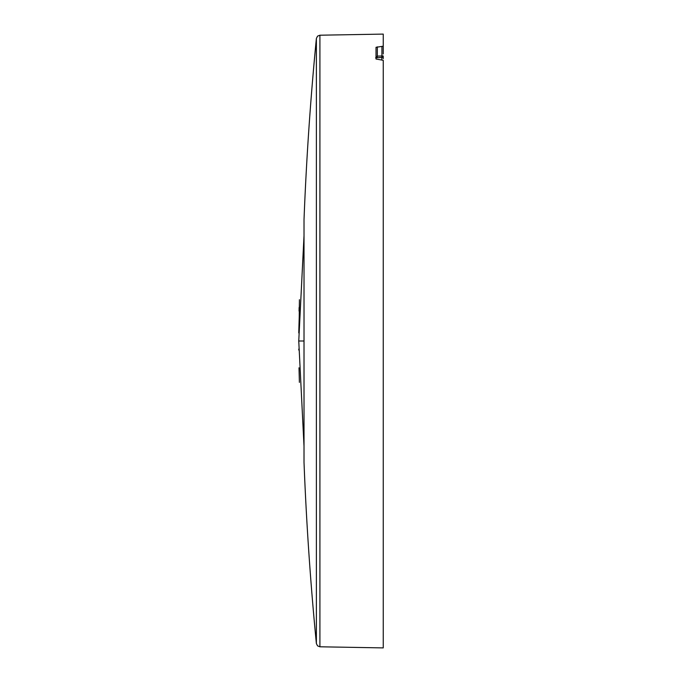 <?xml version="1.0" encoding="UTF-8"?>
<svg xmlns="http://www.w3.org/2000/svg" width="682" height="682" viewBox="0 0 682 682"><rect width="100%" height="100%" fill="white"/><g stroke="black" fill="none" stroke-linecap="round" stroke-linejoin="round"><path stroke-width="1.02" d="M299.091 330.642L299.415 299.696M298.784 350.062L298.776 349.065M299.389 382.38L299.006 367.777M319.909 646.792L383.241 647.9L383.241 60.306L376.021 59.01L376.021 47.305L383.241 46.206L383.241 51.474L383.241 34.1L319.909 35.208L319.909 646.792L317.548 645.854L316.38 643.535L316.38 38.465A3113.117 3113.117 0 0 0 304.019 219.536L304.019 341L298.759 341L304.01 446.181M383.241 53.358L383.241 53.963M377.214 57.493L377.342 56.112L376.021 56.99M381.801 57.373L381.929 55.984L377.342 56.112L377.342 46.845M381.869 57.365A1.441 1.381 180 0 0 383.241 55.984L381.929 55.984L381.929 46.649M383.241 58.626L383.241 57.024L383.241 58.626M383.241 51.474L383.241 53.264M383.241 273.797L383.241 271.7M383.241 272.288L383.241 271.811M383.241 410.3L383.241 408.203M383.241 34.1L383.241 46.206M383.241 60.306L383.241 265.767M383.241 267.966L383.241 269.876M383.241 412.124L383.241 413.94M299.074 331.443A1.441 0.827 0.4 0 0 298.784 331.929L299.389 311.495M381.826 59.692L381.826 57.433L375.637 57.817M304.019 219.698L304.019 462.302M299.057 311.086L299.125 307.497M298.784 331.929L298.776 332.935M304.01 235.819L298.759 341M298.759 340.216L298.759 341.784M381.835 57.433A1.441 1.441 0 0 0 383.241 55.984M383.241 270.925L383.241 272.527M383.241 411.169L383.241 409.788M383.241 628.83L383.241 627.218M383.241 414.034L383.241 414.92M319.909 35.208L317.548 36.146L316.38 38.465M304.01 341L304.01 462.379M304.019 462.464A3113.117 3113.117 0 0 0 316.38 643.535"/></g></svg>

